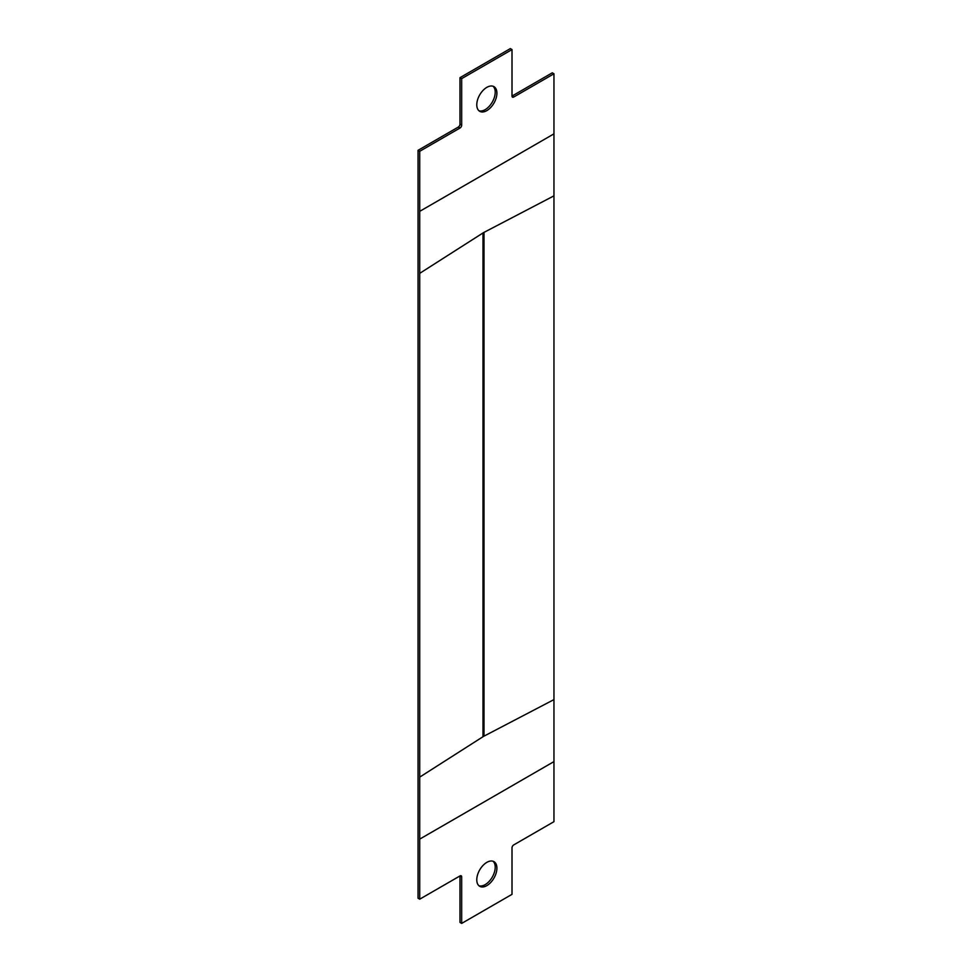 <?xml version="1.0" encoding="UTF-8"?>
<svg xmlns="http://www.w3.org/2000/svg" width="972" height="972" viewBox="0 0 972 972"><rect width="100%" height="100%" fill="white"/><g stroke="black" fill="none" stroke-linecap="round" stroke-linejoin="round"><path stroke-width="1.46" d="M486.838 885.614A14.24 8.226 -60 0 1 479.718 886.318A14.24 8.226 -60 0 1 477.544 874.909A14.24 8.226 -60 0 1 486.838 862.358A14.24 8.226 -60 0 1 493.958 861.654A14.24 8.226 -60 0 1 496.145 873.063A14.24 8.226 -60 0 1 486.838 885.614M493.071 861.265A14.24 8.226 -60 0 1 494.213 872.868A14.24 8.226 -60 0 1 485.162 884.642A14.24 8.226 -60 0 1 478.929 885.747M486.838 110.601A14.24 8.226 120 0 0 496.145 98.063A14.24 8.226 120 0 0 493.958 86.654A14.24 8.226 120 0 0 486.838 87.359A14.24 8.226 120 0 0 477.544 99.897A14.24 8.226 120 0 0 479.718 111.306A14.24 8.226 120 0 0 486.838 110.601M478.929 110.735A14.24 8.226 120 0 0 485.162 109.642A14.24 8.226 120 0 0 494.213 97.856A14.24 8.226 120 0 0 493.071 86.253M419.722 211.349L419.722 151.292L459.987 128.037A2.369 1.373 120 0 0 461.676 125.133L461.676 78.635L512.013 49.572L512.013 96.07A2.369 1.373 120 0 0 512.499 97.151A2.369 1.373 120 0 0 513.69 97.042L553.955 73.787L553.955 133.857L419.722 211.349L419.722 899.185L459.987 875.93A2.369 1.373 -60 0 1 461.178 875.808A2.369 1.373 -60 0 1 461.676 876.902L461.676 923.4L512.013 894.337L512.013 847.839A2.369 1.373 -60 0 1 513.69 844.935L553.955 821.68L553.955 761.611L419.722 839.115M419.722 899.185L418.045 898.213L418.045 150.32L458.31 127.065A2.369 1.373 120 0 0 459.987 124.161L459.987 77.663L510.324 48.6L512.013 49.572M459.987 77.663L461.676 78.635M513.69 97.042L512.013 96.07L552.278 72.815L553.955 73.787M418.045 150.32L419.722 151.292M553.955 761.611L553.955 133.857M419.722 273.351L482.987 232.964L482.987 736.727L419.722 777.114M553.955 195.858L483.995 232.381A14.24 8.226 0 0 0 482.987 232.964M553.955 699.609L483.995 736.144A14.24 8.226 0 0 0 482.987 736.727M461.676 876.902L459.987 875.93L459.987 922.428L461.676 923.4M459.987 124.161L461.676 125.133M458.31 127.065L459.987 128.037M483.995 232.381L483.995 736.144"/></g></svg>
